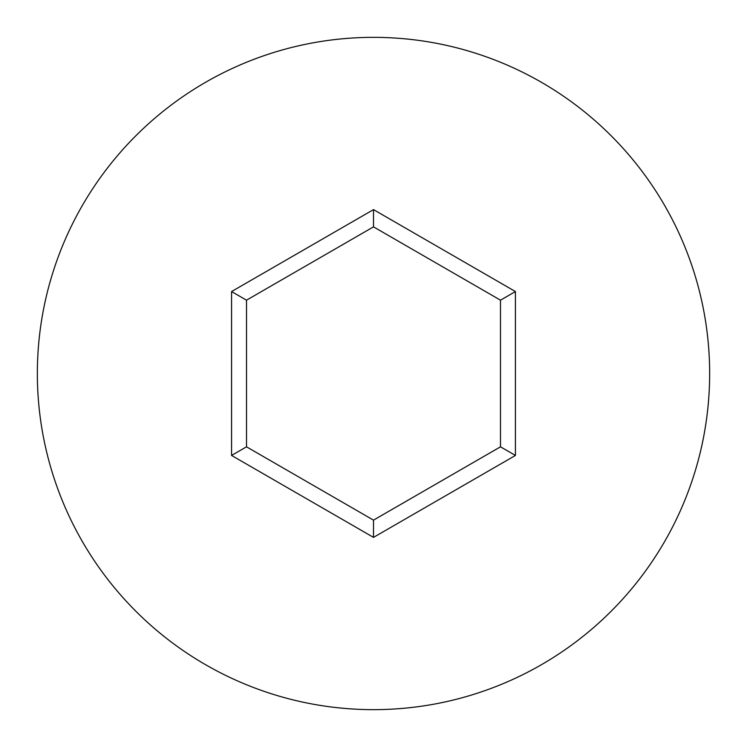 <?xml version="1.0" encoding="UTF-8"?>
<svg xmlns="http://www.w3.org/2000/svg" width="747" height="747" viewBox="0 0 747 747"><rect width="100%" height="100%" fill="white"/><g stroke="black" fill="none" stroke-linecap="round" stroke-linejoin="round"><path stroke-width="1.12" d="M709.65 373.5A336.15 336.15 0 0 0 373.5 37.35A336.15 336.15 0 0 0 37.35 373.5A336.15 336.15 0 0 0 373.5 709.65A336.15 336.15 0 0 0 709.65 373.5M373.5 537.382L231.57 455.446L231.57 291.554L373.5 209.618L515.43 291.554L515.43 455.446L373.5 537.382L373.5 520.136L500.49 446.818L500.49 300.182L373.5 226.864L246.51 300.182L246.51 446.818L373.5 520.136M515.43 455.446L500.49 446.818M500.49 300.182L515.43 291.554M373.5 226.864L373.5 209.618M246.51 300.182L231.57 291.554M231.57 455.446L246.51 446.818"/></g></svg>

